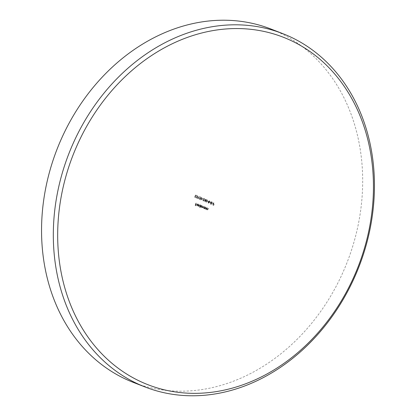 <?xml version="1.0" encoding="UTF-8"?>
<svg xmlns="http://www.w3.org/2000/svg" width="416" height="416" viewBox="0 0 416 416"><rect width="100%" height="100%" fill="white"/><g stroke="black" fill="none" stroke-linecap="round" stroke-linejoin="round"><path stroke-width="0.31" stroke-dasharray="2.08 1.56" d="M133.224 382.361A189.613 155.683 111.3 0 0 346.195 264.696A189.613 155.683 111.3 0 0 274.976 30.675A189.613 155.683 111.3 0 0 271.014 29.052M204.667 199.441L204.968 201.739L205.956 199.368L205.566 199.831L204.667 199.441L204.932 201.729M202.238 198.682L202.868 199.233L202.405 198.744L202.14 198.916M199.441 199.087L199.051 198.292L199.347 199.332L200.205 198.89L199.956 197.07L200.933 197.21L199.649 196.659L200.044 198.796L199.441 199.087M196.482 197.818L196.066 197.22L196.383 198.058L197.184 197.694L197.163 197.122L197.735 196.648L197.538 195.681L196.477 196.035L197.293 195.858L197.574 196.555L196.789 196.794L197.018 197.621L196.482 197.818M197.74 196.622L196.955 196.862L197.184 197.688L196.654 197.886L196.232 197.288L196.55 198.125L197.356 197.756L197.33 197.189L197.902 196.716L197.558 195.686L196.643 196.097L197.465 195.926L197.574 196.555M198.879 204.313L197.891 206.69M201.23 205.327L200.528 207.017L200.819 206.799L201.162 207.324L201.77 207.106L202.108 207.73L202.914 207.126L203.122 206.138L202.166 207.511L202.176 205.733L201.219 207.106L201.23 205.327L200.528 207.017M207.08 207.834L206.378 209.529L206.674 209.295L207.059 209.856L207.932 209.222L208.296 208.359L207.116 209.638L206.835 208.988L207.08 207.834L206.378 209.529M204.214 208.603L205.088 206.981L204.797 207.199L204.36 206.632L203.278 207.21L203.642 208.39L204.344 208.286L204.552 208.738L204.344 208.286M209.295 202.883L209.227 202.285L209.851 201.828L209.508 200.814L208.572 201.256L208.681 202.051L208.198 202.42L208.504 203.252L209.295 202.883L209.061 202.218L209.737 201.219L209.321 200.741L208.4 201.188L208.51 201.984L208.031 202.358L208.338 203.19L209.128 202.816L208.598 203.013L208.369 202.493L208.91 202.275L209.123 202.821L208.426 202.946L208.203 202.426L208.744 202.207L208.952 202.753M211.177 201.604L210.21 203.923L211.032 204.235L211.661 203.814L211.25 202.899L212.389 202.129L210.902 202.748L211.177 201.604L210.21 203.923M210.382 203.986L211.198 204.303L211.827 203.876L210.647 203.824L210.969 203.05L211.656 203.804L210.48 203.757L210.803 202.987L211.489 203.741M213.652 202.67L212.685 204.984L213.611 205.379L212.956 204.818L213.252 204.105L214.105 204.194L213.351 203.871L213.819 202.732L212.685 204.984M195.988 203.076L195.026 205.39L195.946 205.79L195.296 205.228L195.593 204.516L196.342 204.838L195.692 204.277L196.16 203.143L195.026 205.39M212.285 202.992L213.013 203.304L212.186 203.232M209.81 201.932L210.439 202.478L209.976 201.994L209.711 202.166M207.48 200.928L208.208 201.245L207.381 201.167M205.478 207.147L204.776 208.842L205.072 208.608L205.457 209.17L206.331 208.536L206.523 207.594L206.008 208.77L205.514 208.946L205.228 208.296L205.478 207.147L204.776 208.842M194.73 197.278L195.504 197.61L194.958 197.096L195.109 196.446L195.504 196.659L196.227 196.082L196.056 195.042L195.057 195.39L195.816 195.224L196.05 196.019L195.385 196.331L195.016 196.035L194.73 197.278L195.504 197.61M195.671 197.678L195.13 197.163L195.281 196.508L196.394 196.149L195.567 196.404L195.016 196.035M199.685 207.459L200.845 205.161L200.554 205.379L200.117 204.812L199.035 205.384L199.399 206.57L200.106 206.45L199.685 207.459L200.023 207.6L200.106 206.45M197.756 204.043L198.307 204.589L197.839 203.835L196.804 204.417L196.726 205.052L197.319 205.67L198.229 204.984L196.992 204.448L197.756 204.043M197.616 198.24L197.98 198.671L198.942 196.357L197.631 198.52M201.76 197.496L200.621 198.442L200.767 199.94L201.911 198.994L201.76 197.496M203.226 200.715L202.836 199.919L203.133 200.954L203.991 200.512L203.741 198.697L204.719 198.838L203.434 198.281L203.83 200.418L203.226 200.715M207.002 199.748L205.863 200.689L205.988 202.181L207.152 201.24L207.002 199.748M195.192 205.457L195.946 205.79M196.118 205.852L196.045 205.551M196.217 205.613L195.296 205.228M195.463 205.291L195.593 204.516M195.759 204.578L196.342 204.838M196.513 204.901L196.44 204.599M196.612 204.667L195.692 204.277M195.858 204.344L196.326 203.216M212.857 205.052L213.611 205.379M213.777 205.447L213.71 205.14M213.876 205.208L212.956 204.818M213.122 204.885L213.252 204.105M213.418 204.173L214.006 204.428M214.172 204.495L214.105 204.194M214.271 204.256L213.351 203.871M213.517 203.934L213.819 202.743M212.358 203.294L212.914 203.544M213.086 203.606L213.013 203.304M213.184 203.372L212.456 203.06M210.756 204.152L211.198 204.303L210.756 204.152M211.827 203.876L211.25 202.899M211.416 202.961L212.389 202.129M212.555 202.192L212.181 202.036M212.347 202.103L211.037 202.805M211.208 202.873L210.902 202.748M211.068 202.816L211.515 201.744M209.877 202.233L210.439 202.478M210.605 202.545L210.538 202.244M210.704 202.306L209.976 201.994M209.851 201.828L209.014 202.036L208.744 201.318L209.414 201.053L209.68 201.75L208.848 201.973L208.4 201.188M208.744 201.318L209.414 201.053L209.513 201.682M207.548 201.235L208.109 201.479M208.276 201.547L208.208 201.245M208.374 201.308L207.646 200.996M204.552 208.738L205.26 207.048L204.922 206.908M205.26 207.048L204.797 207.199M204.968 207.267L204.537 206.7L203.278 207.21M203.622 207.345L204.454 206.913L204.74 207.818L203.902 208.25L203.45 207.277L203.642 208.39M203.814 208.458L204.516 208.354M203.923 208.26L203.45 207.277L204.287 206.846L204.568 207.75L203.923 208.26M205.114 208.978L205.072 208.608M205.239 208.676L205.457 209.17M205.629 209.232L206.502 208.598L206.861 207.735L206.523 207.594M206.861 207.735L206.008 208.77M206.18 208.832L205.514 208.946M205.681 209.014L205.228 208.296M205.4 208.364L205.65 207.22M206.716 209.664L206.674 209.295M206.84 209.362L207.059 209.856M207.23 209.924L208.104 209.284L208.296 208.359M208.463 208.421L208.125 208.286M208.291 208.348L207.61 209.456M207.782 209.524L207.116 209.638M207.282 209.7L206.835 208.988M207.002 209.05L207.418 207.974M196.394 196.149L196.071 195.047L195.057 195.39M195.395 195.525L195.983 195.291L196.05 196.019M195.182 196.102L194.896 197.34M200.866 207.158L200.819 206.799M201.328 207.392L201.77 207.106M201.942 207.173L202.108 207.73M202.28 207.797L203.081 207.194L203.46 206.279L203.122 206.138M203.46 206.279L202.166 207.511M202.332 207.579L202.348 205.806M202.514 205.868L202.176 205.733M202.348 205.795L201.989 206.658L201.219 207.106M201.386 207.168L201.568 205.462M200.023 207.6L200.845 205.161M201.011 205.223L200.673 205.088M200.84 205.15L200.554 205.379M200.72 205.447L200.122 204.812L199.035 205.384M199.373 205.52L200.21 205.088L200.491 205.993L199.654 206.424L199.202 205.457L199.399 206.57M199.566 206.632L200.273 206.518M199.675 206.435L199.202 205.457L200.039 205.026L200.325 205.93L199.675 206.435M198.229 206.83L199.217 204.454M198.286 204.682L198.032 203.913L196.971 204.485L197.304 205.665L198 205.572L198.396 205.046L197.158 204.516L197.922 204.11L198.115 204.62M197.09 204.729L198.141 205.182L197.402 205.457L196.924 204.667L197.974 205.114L197.231 205.395L196.924 204.667M197.096 195.915L197.465 195.926L197.096 195.915M198.146 198.739L199.113 196.425L198.775 196.284M199.113 196.425L197.907 198.364M198.078 198.427L197.787 198.302M199.389 198.432L199.519 199.394L200.377 198.952L200.122 197.137L201.1 197.278L199.815 196.726L200.216 198.864L199.607 199.155L199.051 198.292M201.022 199.763L200.959 198.578L201.838 197.803L201.906 198.988L200.85 199.696L200.793 198.515L200.918 199.997L202.077 199.056L201.932 197.564L200.621 198.442M201.906 198.988L200.85 199.696M202.077 198.375L201.739 198.921M201.838 197.803L201.911 198.307M200.959 198.578L201.666 197.735M202.306 198.983L202.868 199.233M203.034 199.295L202.966 198.994M203.133 199.061L202.405 198.744M203.174 200.054L203.304 201.022L204.162 200.58L203.908 198.76L204.885 198.9L203.601 198.349L204.001 200.486L203.393 200.777L202.836 199.919M205.135 201.807L205.634 200.138M206.024 200.299L205.951 199.997M206.123 200.06L205.733 199.904M205.904 199.966L206.128 199.43L205.79 199.295M206.128 199.43L205.566 199.831M205.733 199.893L204.833 199.508M205.072 199.888L205.634 200.132L205.218 201.136L204.901 199.826L205.468 200.065L205.046 201.074L204.901 199.826M206.034 200.756L206.159 202.244L207.319 201.308L207.173 199.81L205.863 200.689M207.319 201.308L206.263 202.01L206.201 200.829L207.08 200.049L207.147 201.235L206.097 201.947L206.034 200.762L206.908 199.987L206.981 201.172M203.081 207.194L202.743 207.054"/><path stroke-width="0.62" d="M143.92 383.063A186.451 153.088 111.3 0 0 356.268 271.331A186.451 153.088 111.3 0 0 287.206 38.834A186.451 153.088 111.3 0 0 74.859 150.571A186.451 153.088 111.3 0 0 143.92 383.063M286.744 35.261A189.613 155.683 -68.7 0 1 357.963 269.282A189.613 155.683 -68.7 0 1 144.986 386.948A189.613 155.683 -68.7 0 1 141.024 385.325A189.613 155.683 -68.7 0 1 69.805 151.304A189.613 155.683 -68.7 0 1 282.776 33.639A189.613 155.683 -68.7 0 1 286.744 35.261M282.776 33.639L271.014 29.052A189.613 155.683 111.3 0 0 58.037 146.718A189.613 155.683 111.3 0 0 129.256 380.739A189.613 155.683 111.3 0 0 133.224 382.361L144.986 386.948"/></g></svg>
